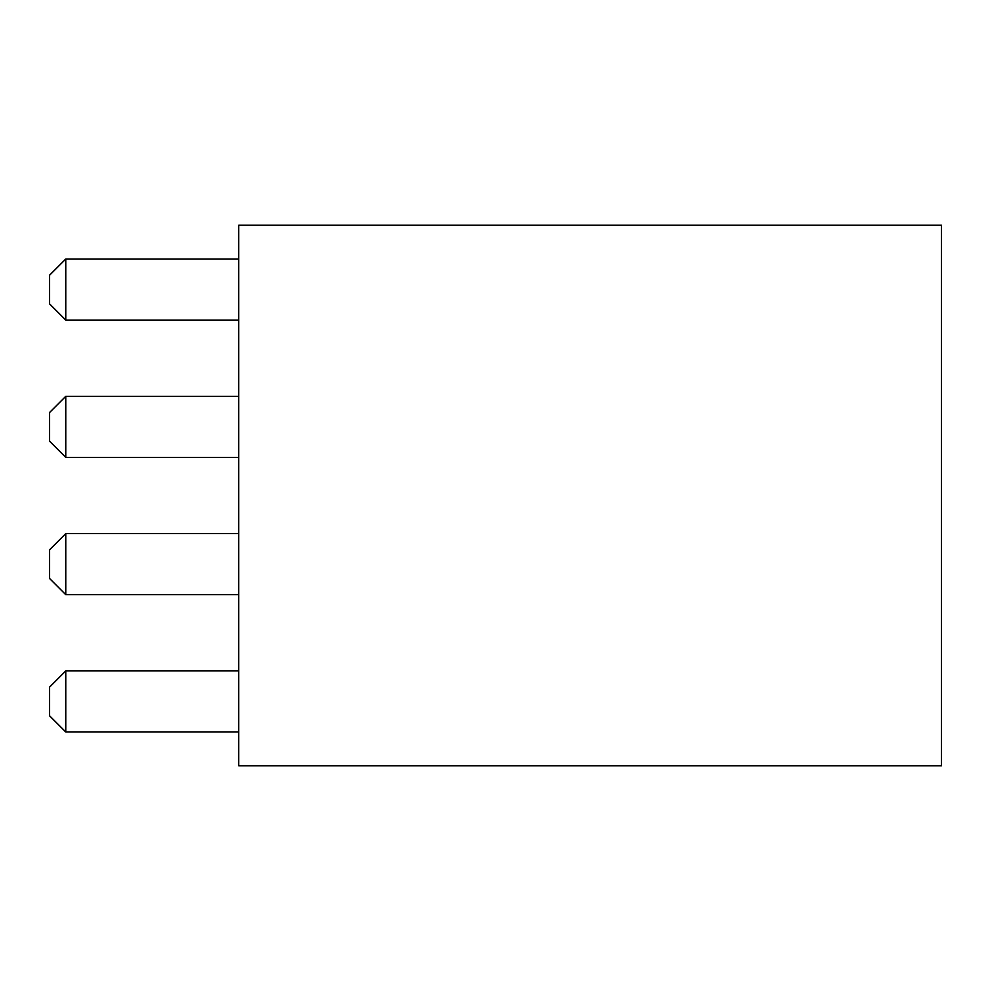 <?xml version="1.0" encoding="UTF-8"?>
<svg xmlns="http://www.w3.org/2000/svg" width="991" height="991" viewBox="0 0 991 991"><rect width="100%" height="100%" fill="white"/><g stroke="black" fill="none" stroke-linecap="round" stroke-linejoin="round"><path stroke-width="1.49" d="M238.744 225.23L238.744 765.77L941.45 765.77L941.45 225.23L238.744 225.23M65.765 670.907L65.765 731.99L49.55 715.775L49.55 687.122L65.765 670.907L238.744 670.907M65.765 731.99L238.744 731.99M65.765 533.604L65.765 594.687L49.55 578.471L49.55 549.819L65.765 533.604L238.744 533.604M65.765 594.687L238.744 594.687M65.765 396.313L65.765 457.396L49.55 441.181L49.55 412.529L65.765 396.313L238.744 396.313M65.765 457.396L238.744 457.396M65.765 259.01L65.765 320.093L49.55 303.878L49.55 275.225L65.765 259.01L238.744 259.01M65.765 320.093L238.744 320.093"/></g></svg>
